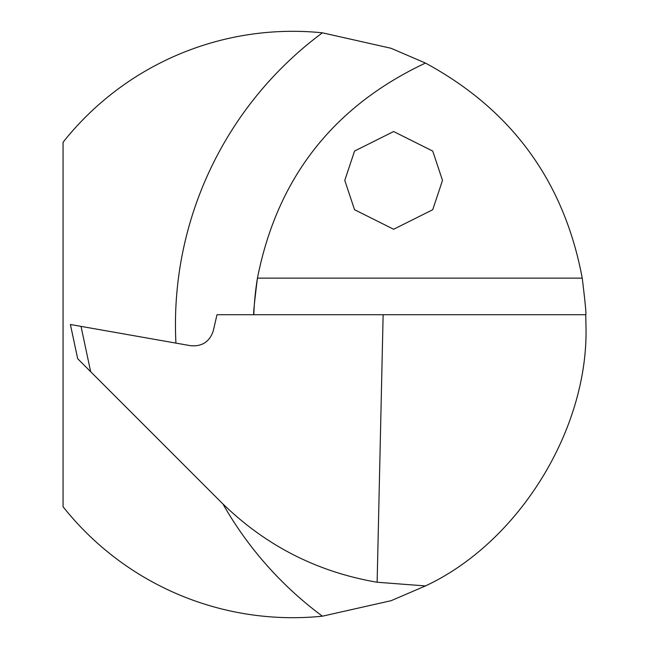 <?xml version="1.0" encoding="UTF-8"?>
<svg xmlns="http://www.w3.org/2000/svg" width="649" height="649" viewBox="0 0 649 649"><rect width="100%" height="100%" fill="white"/><g stroke="black" fill="none" stroke-linecap="round" stroke-linejoin="round"><path stroke-width="0.97" d="M344.773 180.398L354.549 151.079L393.635 131.536L432.729 151.079L442.504 180.398L432.729 209.716L393.635 229.267L354.549 209.716L344.773 180.398M222.915 503.94A362.986 362.986 0 0 0 322.399 616.185L391.128 600.69L425.46 585.933C519.314 542.207 589.43 427.975 585.933 324.5L585.763 314.724C586.347 314.294 585.171 302.101 582.242 278.145C564.119 181.566 511.858 109.876 425.46 63.067L391.039 48.277L322.399 32.815A362.986 362.986 0 0 0 175.936 343.11M322.399 616.185A293.194 293.194 0 0 1 63.067 506.747L63.067 142.253A293.194 293.194 0 0 1 322.399 32.815M90.657 371.69L221.487 502.529C265.043 545.363 316.923 571.939 377.134 582.242L383.137 314.724L216.993 314.724L213.27 330.885C209.651 341.674 202.172 346.623 190.83 345.739L70.4 324.5L77.669 358.702L90.657 371.69L81.02 326.374M253.816 314.724A284.797 284.797 0 0 1 257.442 278.145C254.424 302.15 253.215 314.351 253.816 314.724A284.797 284.797 0 0 1 257.442 278.145C277.196 178.126 333.205 106.436 425.46 63.067M585.763 314.724L383.137 314.724M377.134 582.242L425.46 585.933M582.242 278.145L257.442 278.145"/></g></svg>
